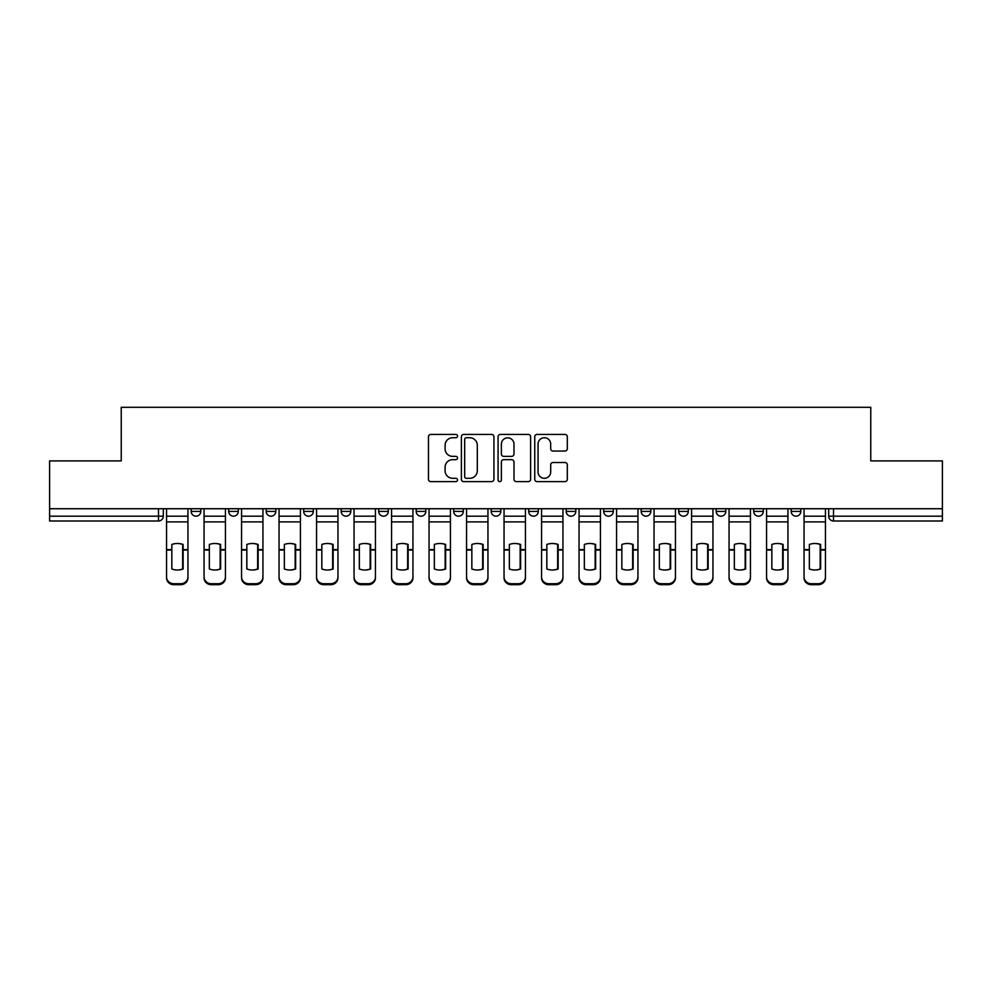 <?xml version="1.0" encoding="UTF-8"?>
<svg xmlns="http://www.w3.org/2000/svg" width="992" height="992" viewBox="0 0 992 992"><rect width="100%" height="100%" fill="white"/><g stroke="black" fill="none" stroke-linecap="round" stroke-linejoin="round"><path stroke-width="1.49" d="M457.535 436.071A1.649 1.649 0 0 0 455.886 434.422L430.813 434.422A2.356 2.356 0 0 0 428.457 436.778L428.457 479.26A2.356 2.356 0 0 0 430.813 481.616L455.886 481.616A1.649 1.649 0 0 0 457.535 479.967A1.649 1.649 0 0 0 455.886 478.305L452.637 478.305A7.552 7.552 0 0 1 445.098 470.766L445.098 467.22A7.552 7.552 0 0 1 452.637 459.668L455.886 459.668A1.649 1.649 0 0 0 457.535 458.019A1.649 1.649 0 0 0 455.886 456.37L452.637 456.37A7.552 7.552 0 0 1 445.098 448.818L445.098 445.272A7.552 7.552 0 0 1 452.637 437.732L455.886 437.732A1.649 1.649 0 0 0 457.535 436.071M791.194 508.735L791.194 511.388L800.817 511.388A4.811 4.811 0 0 1 796.006 516.187A4.811 4.811 0 0 1 791.194 511.388L791.194 508.735M566.196 508.735L566.196 511.388L575.806 511.388A4.811 4.811 0 0 1 570.995 516.187A4.811 4.811 0 0 1 566.196 511.388L566.196 508.735M528.699 508.735L528.699 511.388L538.309 511.388A4.811 4.811 0 0 1 533.498 516.187A4.811 4.811 0 0 1 528.699 511.388L528.699 508.735M341.186 511.388L341.186 508.735L341.186 511.388A4.811 4.811 0 0 0 345.997 516.187A4.811 4.811 0 0 1 341.186 511.388L350.808 511.388A4.811 4.811 0 0 1 345.997 516.187M303.688 508.735L303.688 511.388L313.311 511.388A4.811 4.811 0 0 1 308.5 516.187A4.811 4.811 0 0 1 303.688 511.388L303.688 508.735M266.191 508.735L266.191 511.388L275.801 511.388A4.811 4.811 0 0 1 271.002 516.187A4.811 4.811 0 0 1 266.191 511.388L266.191 508.735M228.693 511.388L228.693 508.735L228.693 511.388A4.811 4.811 0 0 0 233.492 516.187A4.811 4.811 0 0 1 228.693 511.388L238.303 511.388A4.811 4.811 0 0 1 233.492 516.187A4.811 4.811 0 0 0 238.303 511.388A4.811 4.811 0 0 1 233.492 516.187M191.183 511.388L191.183 508.735L191.183 511.388A4.811 4.811 0 0 0 195.994 516.187A4.811 4.811 0 0 1 191.183 511.388L200.806 511.388A4.811 4.811 0 0 1 195.994 516.187A4.811 4.811 0 0 0 200.806 511.388A4.811 4.811 0 0 1 195.994 516.187M564.956 451.062A2.356 2.356 0 0 0 567.312 448.694L567.312 436.778A2.356 2.356 0 0 0 564.956 434.422L537.118 434.422A2.356 2.356 0 0 0 534.75 436.778L534.75 479.26A2.356 2.356 0 0 0 537.118 481.616L564.956 481.616A2.356 2.356 0 0 0 567.312 479.26L567.312 464.864A2.356 2.356 0 0 0 564.956 462.508L553.04 462.508A2.356 2.356 0 0 0 550.684 464.864L550.684 471.994A6.312 6.312 0 0 1 544.372 478.305A6.312 6.312 0 0 1 538.061 471.994L538.061 444.044A6.312 6.312 0 0 1 544.372 437.732A6.312 6.312 0 0 1 550.684 444.044L550.684 448.694A2.356 2.356 0 0 0 553.04 451.062L564.956 451.062M49.6 508.735L49.6 460.908L121.235 460.908L121.235 407.303L870.765 407.303L870.765 460.908L942.4 460.908L942.4 508.735L49.6 508.735L49.6 516.187L163.308 516.187L163.308 508.735M493.929 436.778A2.356 2.356 0 0 0 491.573 434.422L463.735 434.422A2.356 2.356 0 0 0 461.379 436.778L461.379 479.26A2.356 2.356 0 0 0 463.735 481.616L491.573 481.616A2.356 2.356 0 0 0 493.929 479.26L493.929 436.778M500.427 434.422L528.265 434.422A2.356 2.356 0 0 1 530.621 436.778L530.621 479.26A2.356 2.356 0 0 1 528.265 481.616L516.348 481.616A2.356 2.356 0 0 1 513.992 479.26L513.992 462.024A2.356 2.356 0 0 0 511.636 459.668L503.725 459.668A2.356 2.356 0 0 0 501.369 462.024L501.369 479.967A1.649 1.649 0 0 1 499.72 481.616A1.649 1.649 0 0 1 498.071 479.967L498.071 436.778A2.356 2.356 0 0 1 500.427 434.422M828.692 508.735L828.692 516.187L942.4 516.187L942.4 520.998L833.503 520.998A4.811 4.811 0 0 1 828.692 516.187M942.4 508.735L942.4 516.187M158.497 508.735L158.497 520.998A4.811 4.811 0 0 0 163.308 516.187A4.811 4.811 0 0 1 158.497 520.998L49.6 520.998L49.6 516.187M800.817 508.735L800.817 511.388L800.817 508.735M763.307 508.735L763.307 511.388A4.811 4.811 0 0 1 758.508 516.187A4.811 4.811 0 0 1 753.697 511.388L763.307 511.388M753.697 508.735L753.697 511.388M725.809 508.735L725.809 511.388A4.811 4.811 0 0 1 720.998 516.187A4.811 4.811 0 0 1 716.199 511.388L725.809 511.388A4.811 4.811 0 0 1 720.998 516.187A4.811 4.811 0 0 0 725.809 511.388M716.199 508.735L716.199 511.388M688.312 508.735L688.312 511.388A4.811 4.811 0 0 1 683.5 516.187A4.811 4.811 0 0 1 678.689 511.388A4.811 4.811 0 0 0 683.5 516.187M678.689 508.735L678.689 511.388L688.312 511.388M650.814 508.735L650.814 511.388A4.811 4.811 0 0 1 646.003 516.187A4.811 4.811 0 0 1 641.192 511.388L650.814 511.388L650.814 508.735M641.192 508.735L641.192 511.388M613.304 508.735L613.304 511.388A4.811 4.811 0 0 1 608.505 516.187A4.811 4.811 0 0 1 603.694 511.388L613.304 511.388A4.811 4.811 0 0 1 608.505 516.187A4.811 4.811 0 0 0 613.304 511.388L613.304 508.735M603.694 508.735L603.694 511.388M575.806 508.735L575.806 511.388M538.309 508.735L538.309 511.388L538.309 508.735M500.811 508.735L500.811 511.388A4.811 4.811 0 0 1 496 516.187A4.811 4.811 0 0 1 491.189 511.388L500.811 511.388L500.811 508.735M491.189 508.735L491.189 511.388M463.301 508.735L463.301 511.388A4.811 4.811 0 0 1 458.502 516.187A4.811 4.811 0 0 1 453.691 511.388L463.301 511.388M453.691 508.735L453.691 511.388M425.804 508.735L425.804 511.388A4.811 4.811 0 0 1 421.005 516.187A4.811 4.811 0 0 1 416.194 511.388A4.811 4.811 0 0 0 421.005 516.187M416.194 508.735L416.194 511.388L425.804 511.388M388.306 508.735L388.306 511.388A4.811 4.811 0 0 1 383.495 516.187A4.811 4.811 0 0 1 378.696 511.388A4.811 4.811 0 0 0 383.495 516.187A4.811 4.811 0 0 0 388.306 511.388A4.811 4.811 0 0 1 383.495 516.187M378.696 508.735L378.696 511.388L388.306 511.388M350.808 508.735L350.808 511.388M313.311 508.735L313.311 511.388A4.811 4.811 0 0 1 308.5 516.187A4.811 4.811 0 0 0 313.311 511.388L313.311 508.735M275.801 508.735L275.801 511.388A4.811 4.811 0 0 1 271.002 516.187A4.811 4.811 0 0 0 275.801 511.388L275.801 508.735M238.303 508.735L238.303 511.388L238.303 508.735M200.806 508.735L200.806 511.388L200.806 508.735M466.327 437.732A1.649 1.649 0 0 0 464.678 439.382L464.678 476.656A1.649 1.649 0 0 0 466.327 478.305L469.749 478.305A7.552 7.552 0 0 0 477.301 470.766L477.301 445.272A7.552 7.552 0 0 0 469.749 437.732L466.327 437.732M513.992 444.156A6.312 6.312 0 0 0 507.681 437.844A6.312 6.312 0 0 0 501.369 444.156L501.369 454.014A2.356 2.356 0 0 0 503.725 456.37L511.636 456.37A2.356 2.356 0 0 0 513.992 454.014L513.992 444.156M182.652 569.16L182.652 544.298M177.246 543.492A14.905 13.119 180 0 1 182.652 544.459M166.544 550.994L166.544 576.873A7.217 6.845 0 0 0 173.761 583.718L180.73 583.718A7.217 6.845 0 0 0 187.947 576.873L187.947 577.865A7.217 6.845 180 0 1 180.73 584.697L180.73 583.718M177.246 570.028A14.905 14.136 180 0 0 182.652 568.974M183.136 550.002L183.136 544.459A14.905 13.119 180 0 0 177.481 543.48A14.905 13.119 180 0 0 171.839 544.459L171.839 568.974A14.905 14.136 180 0 0 183.136 568.974L183.136 550.002L187.947 550.002L187.947 576.873M187.947 508.735L187.947 550.002M166.544 508.735L166.544 576.873M173.761 583.718L173.761 584.697L180.73 584.697M173.761 584.697A7.217 6.845 180 0 1 166.544 577.865M220.15 569.16L220.15 544.298M214.743 543.492A14.905 13.119 180 0 1 220.15 544.459M204.054 550.994L204.054 576.873A7.217 6.845 0 0 0 211.259 583.718L218.228 583.718A7.217 6.845 0 0 0 225.444 576.873L225.444 577.865A7.217 6.845 180 0 1 218.228 584.697L218.228 583.718M214.743 570.028A14.905 14.136 180 0 0 220.15 568.974M257.66 569.16L257.66 544.298M252.241 543.492A14.905 13.119 180 0 1 257.66 544.459M241.552 550.994L241.552 576.873A7.217 6.845 0 0 0 248.756 583.718L255.738 583.718A7.217 6.845 0 0 0 262.942 576.873L262.942 577.865A7.217 6.845 180 0 1 255.738 584.697L255.738 583.718M252.241 570.028A14.905 14.136 180 0 0 257.66 568.974M295.157 569.16L295.157 544.298M289.751 543.492A14.905 13.119 180 0 1 295.157 544.459M279.05 550.994L279.05 576.873A7.217 6.845 0 0 0 286.266 583.718L293.235 583.718A7.217 6.845 0 0 0 300.44 576.873L300.44 577.865A7.217 6.845 180 0 1 293.235 584.697L293.235 583.718M289.751 570.028A14.905 14.136 180 0 0 295.157 568.974M220.633 550.002L220.633 544.459A14.905 13.119 180 0 0 214.991 543.48A14.905 13.119 180 0 0 209.337 544.459L209.337 568.974A14.905 14.136 180 0 0 220.633 568.974L220.633 550.002L225.444 550.002L225.444 576.873M225.444 508.735L225.444 550.002M204.054 508.735L204.054 576.873M211.259 583.718L211.259 584.697L218.228 584.697M211.259 584.697A7.217 6.845 180 0 1 204.054 577.865M258.131 550.002L258.131 544.459A14.905 13.119 180 0 0 252.489 543.48A14.905 13.119 180 0 0 246.834 544.459L246.834 568.974A14.905 14.136 180 0 0 258.131 568.974L258.131 550.002L262.942 550.002L262.942 576.873M262.942 508.735L262.942 550.002M241.552 508.735L241.552 576.873M248.756 583.718L248.756 584.697L255.738 584.697M248.756 584.697A7.217 6.845 180 0 1 241.552 577.865M295.641 550.002L295.641 544.459A14.905 13.119 180 0 0 289.986 543.48A14.905 13.119 180 0 0 284.344 544.459L284.344 568.974A14.905 14.136 180 0 0 295.641 568.974L295.641 550.002L300.44 550.002L300.44 576.873M300.44 508.735L300.44 550.002M279.05 508.735L279.05 576.873M286.266 583.718L286.266 584.697L293.235 584.697M286.266 584.697A7.217 6.845 180 0 1 279.05 577.865M332.655 569.16L332.655 544.298M327.248 543.492A14.905 13.119 180 0 1 332.655 544.459M316.547 550.994L316.547 576.873A7.217 6.845 0 0 0 323.764 583.718L330.733 583.718A7.217 6.845 0 0 0 337.95 576.873L337.95 577.865A7.217 6.845 180 0 1 330.733 584.697L330.733 583.718M327.248 570.028A14.905 14.136 180 0 0 332.655 568.974M370.152 569.16L370.152 544.298M364.746 543.492A14.905 13.119 180 0 1 370.152 544.459M354.057 550.994L354.057 576.873A7.217 6.845 0 0 0 361.262 583.718L368.23 583.718A7.217 6.845 0 0 0 375.447 576.873L375.447 577.865A7.217 6.845 180 0 1 368.23 584.697L368.23 583.718M364.746 570.028A14.905 14.136 180 0 0 370.152 568.974M333.138 550.002L333.138 544.459A14.905 13.119 180 0 0 327.484 543.48A14.905 13.119 180 0 0 321.842 544.459L321.842 568.974A14.905 14.136 180 0 0 333.138 568.974L333.138 550.002L337.95 550.002L337.95 576.873M337.95 508.735L337.95 550.002M316.547 508.735L316.547 576.873M323.764 583.718L323.764 584.697L330.733 584.697M323.764 584.697A7.217 6.845 180 0 1 316.547 577.865M370.636 550.002L370.636 544.459A14.905 13.119 180 0 0 364.994 543.48A14.905 13.119 180 0 0 359.34 544.459L359.34 568.974A14.905 14.136 180 0 0 370.636 568.974L370.636 550.002L375.447 550.002L375.447 576.873M375.447 508.735L375.447 550.002M354.057 508.735L354.057 576.873M361.262 583.718L361.262 584.697L368.23 584.697M361.262 584.697A7.217 6.845 180 0 1 354.057 577.865M407.662 569.16L407.662 544.298M402.244 543.492A14.905 13.119 180 0 1 407.662 544.459M391.555 550.994L391.555 576.873A7.217 6.845 0 0 0 398.759 583.718L405.74 583.718A7.217 6.845 0 0 0 412.945 576.873L412.945 577.865A7.217 6.845 180 0 1 405.74 584.697L405.74 583.718M402.244 570.028A14.905 14.136 180 0 0 407.662 568.974M445.16 569.16L445.16 544.298M439.754 543.492A14.905 13.119 180 0 1 445.16 544.459M429.052 550.994L429.052 576.873A7.217 6.845 0 0 0 436.269 583.718L443.238 583.718A7.217 6.845 0 0 0 450.442 576.873L450.442 577.865A7.217 6.845 180 0 1 443.238 584.697L443.238 583.718M439.754 570.028A14.905 14.136 180 0 0 445.16 568.974M482.658 569.16L482.658 544.298M477.251 543.492A14.905 13.119 180 0 1 482.658 544.459M466.55 550.994L466.55 576.873A7.217 6.845 0 0 0 473.767 583.718L480.736 583.718A7.217 6.845 0 0 0 487.952 576.873L487.952 577.865A7.217 6.845 180 0 1 480.736 584.697L480.736 583.718M477.251 570.028A14.905 14.136 180 0 0 482.658 568.974M520.155 569.16L520.155 544.298M514.749 543.492A14.905 13.119 180 0 1 520.155 544.459M504.048 550.994L504.048 576.873A7.217 6.845 0 0 0 511.264 583.718L518.233 583.718A7.217 6.845 0 0 0 525.45 576.873L525.45 577.865A7.217 6.845 180 0 1 518.233 584.697L518.233 583.718M514.749 570.028A14.905 14.136 180 0 0 520.155 568.974M557.665 569.16L557.665 544.298M552.246 543.492A14.905 13.119 180 0 1 557.665 544.459M541.558 550.994L541.558 576.873A7.217 6.845 0 0 0 548.762 583.718L555.731 583.718A7.217 6.845 0 0 0 562.948 576.873L562.948 577.865A7.217 6.845 180 0 1 555.731 584.697L555.731 583.718M552.246 570.028A14.905 14.136 180 0 0 557.665 568.974M595.163 569.16L595.163 544.298M589.756 543.492A14.905 13.119 180 0 1 595.163 544.459M579.055 550.994L579.055 576.873A7.217 6.845 0 0 0 586.26 583.718L593.241 583.718A7.217 6.845 0 0 0 600.445 576.873L600.445 577.865A7.217 6.845 180 0 1 593.241 584.697L593.241 583.718M589.756 570.028A14.905 14.136 180 0 0 595.163 568.974M632.66 569.16L632.66 544.298M627.254 543.492A14.905 13.119 180 0 1 632.66 544.459M616.553 550.994L616.553 576.873A7.217 6.845 0 0 0 623.77 583.718L630.738 583.718A7.217 6.845 0 0 0 637.943 576.873L637.943 577.865A7.217 6.845 180 0 1 630.738 584.697L630.738 583.718M627.254 570.028A14.905 14.136 180 0 0 632.66 568.974M670.158 569.16L670.158 544.298M664.752 543.492A14.905 13.119 180 0 1 670.158 544.459M654.05 550.994L654.05 576.873A7.217 6.845 0 0 0 661.267 583.718L668.236 583.718A7.217 6.845 0 0 0 675.453 576.873L675.453 577.865A7.217 6.845 180 0 1 668.236 584.697L668.236 583.718M664.752 570.028A14.905 14.136 180 0 0 670.158 568.974M408.134 550.002L408.134 544.459A14.905 13.119 180 0 0 402.492 543.48A14.905 13.119 180 0 0 396.837 544.459L396.837 568.974A14.905 14.136 180 0 0 408.134 568.974L408.134 550.002L412.945 550.002L412.945 576.873M412.945 508.735L412.945 550.002M391.555 508.735L391.555 576.873M398.759 583.718L398.759 584.697L405.74 584.697M398.759 584.697A7.217 6.845 180 0 1 391.555 577.865M445.644 550.002L445.644 544.459A14.905 13.119 180 0 0 439.989 543.48A14.905 13.119 180 0 0 434.335 544.459L434.335 568.974A14.905 14.136 180 0 0 445.644 568.974L445.644 550.002L450.442 550.002L450.442 576.873M450.442 508.735L450.442 550.002M429.052 508.735L429.052 576.873M436.269 583.718L436.269 584.697L443.238 584.697M436.269 584.697A7.217 6.845 180 0 1 429.052 577.865M483.141 550.002L483.141 544.459A14.905 13.119 180 0 0 477.487 543.48A14.905 13.119 180 0 0 471.845 544.459L471.845 568.974A14.905 14.136 180 0 0 483.141 568.974L483.141 550.002L487.952 550.002L487.952 576.873M487.952 508.735L487.952 550.002M466.55 508.735L466.55 576.873M473.767 583.718L473.767 584.697L480.736 584.697M473.767 584.697A7.217 6.845 180 0 1 466.55 577.865M520.639 550.002L520.639 544.459A14.905 13.119 180 0 0 514.997 543.48A14.905 13.119 180 0 0 509.342 544.459L509.342 568.974A14.905 14.136 180 0 0 520.639 568.974L520.639 550.002L525.45 550.002L525.45 576.873M525.45 508.735L525.45 550.002M504.048 508.735L504.048 576.873M511.264 583.718L511.264 584.697L518.233 584.697M511.264 584.697A7.217 6.845 180 0 1 504.048 577.865M558.136 550.002L558.136 544.459A14.905 13.119 180 0 0 552.494 543.48A14.905 13.119 180 0 0 546.84 544.459L546.84 568.974A14.905 14.136 180 0 0 558.136 568.974L558.136 550.002L562.948 550.002L562.948 576.873M562.948 508.735L562.948 550.002M541.558 508.735L541.558 576.873M548.762 583.718L548.762 584.697L555.731 584.697M548.762 584.697A7.217 6.845 180 0 1 541.558 577.865M595.646 550.002L595.646 544.459A14.905 13.119 180 0 0 589.992 543.48A14.905 13.119 180 0 0 584.338 544.459L584.338 568.974A14.905 14.136 180 0 0 595.646 568.974L595.646 550.002L600.445 550.002L600.445 576.873M600.445 508.735L600.445 550.002M579.055 508.735L579.055 576.873M586.26 583.718L586.26 584.697L593.241 584.697M586.26 584.697A7.217 6.845 180 0 1 579.055 577.865M633.144 550.002L633.144 544.459A14.905 13.119 180 0 0 627.49 543.48A14.905 13.119 180 0 0 621.848 544.459L621.848 568.974A14.905 14.136 180 0 0 633.144 568.974L633.144 550.002L637.943 550.002L637.943 576.873M637.943 508.735L637.943 550.002M616.553 508.735L616.553 576.873M623.77 583.718L623.77 584.697L630.738 584.697M623.77 584.697A7.217 6.845 180 0 1 616.553 577.865M670.642 550.002L670.642 544.459A14.905 13.119 180 0 0 664.987 543.48A14.905 13.119 180 0 0 659.345 544.459L659.345 568.974A14.905 14.136 180 0 0 670.642 568.974L670.642 550.002L675.453 550.002L675.453 576.873M675.453 508.735L675.453 550.002M654.05 508.735L654.05 576.873M661.267 583.718L661.267 584.697L668.236 584.697M661.267 584.697A7.217 6.845 180 0 1 654.05 577.865M707.656 569.16L707.656 544.298M702.249 543.492A14.905 13.119 180 0 1 707.656 544.459M712.95 508.735L712.95 577.865A7.217 6.845 180 0 1 705.734 584.697L705.734 583.718A7.217 6.845 0 0 0 712.95 576.873L712.95 577.865M691.56 550.994L691.56 576.873A7.217 6.845 0 0 0 698.765 583.718L705.734 583.718M702.249 570.028A14.905 14.136 180 0 0 707.656 568.974M708.139 550.002L708.139 544.459A14.905 13.119 180 0 0 702.497 543.48A14.905 13.119 180 0 0 696.843 544.459L696.843 568.974A14.905 14.136 180 0 0 708.139 568.974L708.139 550.002L712.95 550.002M691.56 508.735L691.56 576.873M698.765 583.718L698.765 584.697L705.734 584.697M698.765 584.697A7.217 6.845 180 0 1 691.56 577.865M745.166 569.16L745.166 544.298M739.759 543.492A14.905 13.119 180 0 1 745.166 544.459M729.058 550.994L729.058 576.873A7.217 6.845 0 0 0 736.262 583.718L743.244 583.718A7.217 6.845 0 0 0 750.448 576.873L750.448 577.865A7.217 6.845 180 0 1 743.244 584.697L743.244 583.718M739.759 570.028A14.905 14.136 180 0 0 745.166 568.974M745.637 550.002L745.637 544.459A14.905 13.119 180 0 0 739.995 543.48A14.905 13.119 180 0 0 734.34 544.459L734.34 568.974A14.905 14.136 180 0 0 745.637 568.974L745.637 550.002L750.448 550.002L750.448 576.873M750.448 508.735L750.448 550.002M729.058 508.735L729.058 576.873M736.262 583.718L736.262 584.697L743.244 584.697M736.262 584.697A7.217 6.845 180 0 1 729.058 577.865M782.663 569.16L782.663 544.298M777.257 543.492A14.905 13.119 180 0 1 782.663 544.459M787.946 508.735L787.946 577.865A7.217 6.845 180 0 1 780.741 584.697L780.741 583.718A7.217 6.845 0 0 0 787.946 576.873L787.946 577.865M766.556 550.994L766.556 576.873A7.217 6.845 0 0 0 773.772 583.718L780.741 583.718M777.257 570.028A14.905 14.136 180 0 0 782.663 568.974M783.147 550.002L783.147 544.459A14.905 13.119 180 0 0 777.492 543.48A14.905 13.119 180 0 0 771.85 544.459L771.85 568.974A14.905 14.136 180 0 0 783.147 568.974L783.147 550.002L787.946 550.002M766.556 508.735L766.556 576.873M773.772 583.718L773.772 584.697L780.741 584.697M773.772 584.697A7.217 6.845 180 0 1 766.556 577.865M820.161 569.16L820.161 544.298M814.754 543.492A14.905 13.119 180 0 1 820.161 544.459M825.456 508.735L825.456 577.865A7.217 6.845 180 0 1 818.239 584.697L818.239 583.718A7.217 6.845 0 0 0 825.456 576.873L825.456 577.865M804.053 550.994L804.053 576.873A7.217 6.845 0 0 0 811.27 583.718L818.239 583.718M814.754 570.028A14.905 14.136 180 0 0 820.161 568.974M820.644 550.002L820.644 544.459A14.905 13.119 180 0 0 814.99 543.48A14.905 13.119 180 0 0 809.348 544.459L809.348 568.974A14.905 14.136 180 0 0 820.644 568.974L820.644 550.002L825.456 550.002M804.053 508.735L804.053 576.873M811.27 583.718L811.27 584.697L818.239 584.697M811.27 584.697A7.217 6.845 180 0 1 804.053 577.865M833.503 508.735L833.503 520.998M183.136 549.618L187.947 549.618M166.544 549.618L171.839 549.618M166.544 521.904L187.947 521.904M166.544 550.002L171.839 550.002M166.544 516.187L187.947 516.187M220.633 549.618L225.444 549.618M204.054 549.618L209.337 549.618M204.054 521.904L225.444 521.904M204.054 550.002L209.337 550.002M204.054 516.187L225.444 516.187M258.131 549.618L262.942 549.618M241.552 549.618L246.834 549.618M241.552 521.904L262.942 521.904M241.552 550.002L246.834 550.002M241.552 516.187L262.942 516.187M295.641 549.618L300.44 549.618M279.05 549.618L284.344 549.618M279.05 521.904L300.44 521.904M279.05 550.002L284.344 550.002M279.05 516.187L300.44 516.187M333.138 549.618L337.95 549.618M316.547 549.618L321.842 549.618M316.547 521.904L337.95 521.904M316.547 550.002L321.842 550.002M316.547 516.187L337.95 516.187M370.636 549.618L375.447 549.618M354.057 549.618L359.34 549.618M354.057 521.904L375.447 521.904M354.057 550.002L359.34 550.002M354.057 516.187L375.447 516.187M408.134 549.618L412.945 549.618M391.555 549.618L396.837 549.618M391.555 521.904L412.945 521.904M391.555 550.002L396.837 550.002M391.555 516.187L412.945 516.187M445.644 549.618L450.442 549.618M429.052 549.618L434.335 549.618M429.052 521.904L450.442 521.904M429.052 550.002L434.335 550.002M429.052 516.187L450.442 516.187M483.141 549.618L487.952 549.618M466.55 549.618L471.845 549.618M466.55 521.904L487.952 521.904M466.55 550.002L471.845 550.002M466.55 516.187L487.952 516.187M520.639 549.618L525.45 549.618M504.048 549.618L509.342 549.618M504.048 521.904L525.45 521.904M504.048 550.002L509.342 550.002M504.048 516.187L525.45 516.187M558.136 549.618L562.948 549.618M541.558 549.618L546.84 549.618M541.558 521.904L562.948 521.904M541.558 550.002L546.84 550.002M541.558 516.187L562.948 516.187M595.646 549.618L600.445 549.618M579.055 549.618L584.338 549.618M579.055 521.904L600.445 521.904M579.055 550.002L584.338 550.002M579.055 516.187L600.445 516.187M633.144 549.618L637.943 549.618M616.553 549.618L621.848 549.618M616.553 521.904L637.943 521.904M616.553 550.002L621.848 550.002M616.553 516.187L637.943 516.187M670.642 549.618L675.453 549.618M654.05 549.618L659.345 549.618M654.05 521.904L675.453 521.904M654.05 550.002L659.345 550.002M654.05 516.187L675.453 516.187M708.139 549.618L712.95 549.618M691.56 549.618L696.843 549.618M691.56 521.904L712.95 521.904M691.56 550.002L696.843 550.002M691.56 516.187L712.95 516.187M745.637 549.618L750.448 549.618M729.058 549.618L734.34 549.618M729.058 521.904L750.448 521.904M729.058 550.002L734.34 550.002M729.058 516.187L750.448 516.187M783.147 549.618L787.946 549.618M766.556 549.618L771.85 549.618M766.556 521.904L787.946 521.904M766.556 550.002L771.85 550.002M766.556 516.187L787.946 516.187M820.644 549.618L825.456 549.618M804.053 549.618L809.348 549.618M804.053 521.904L825.456 521.904M804.053 550.002L809.348 550.002M804.053 516.187L825.456 516.187"/></g></svg>
